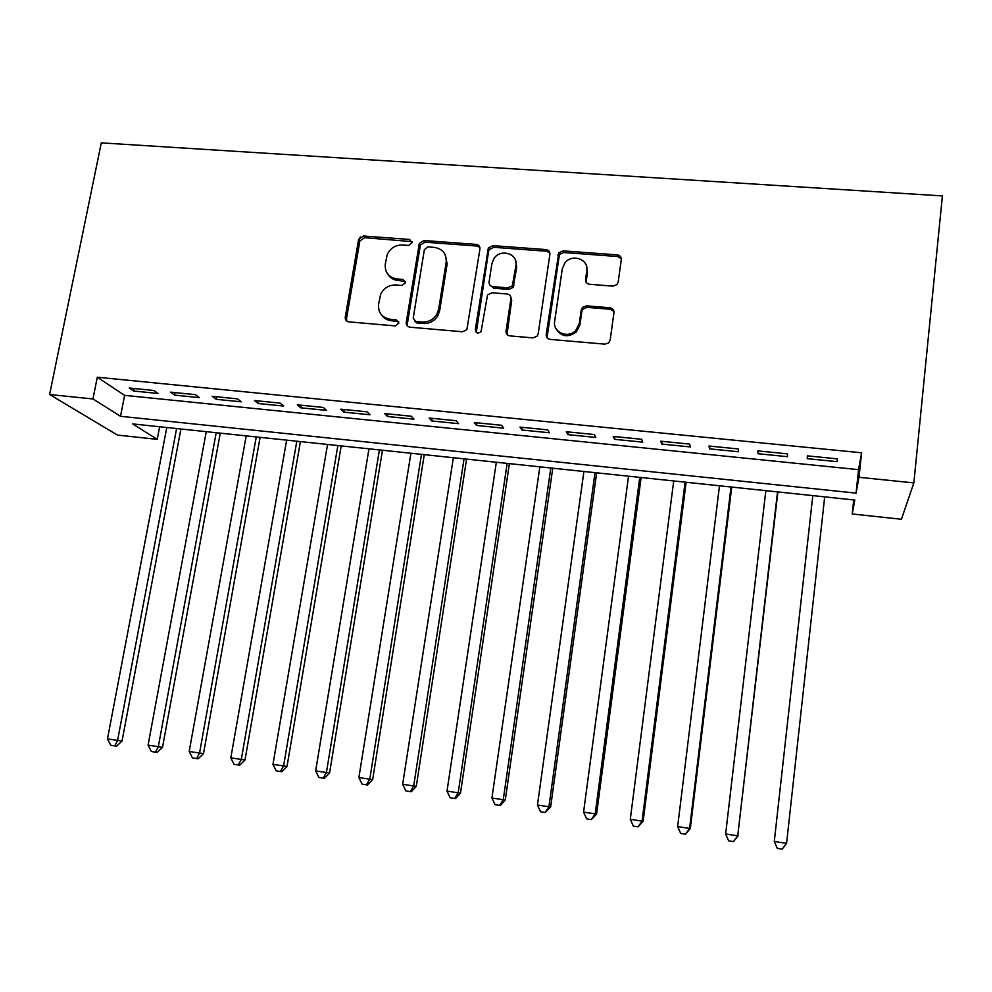 <?xml version="1.0" encoding="UTF-8"?>
<svg xmlns="http://www.w3.org/2000/svg" width="992" height="992" viewBox="0 0 992 992"><rect width="100%" height="100%" fill="white"/><g stroke="black" fill="none" stroke-linecap="round" stroke-linejoin="round"><path stroke-width="1.49" d="M412.102 242.668L409.547 239.444L363.506 236.022L358.645 239.295L345.266 317.155C345.08 319.796 346.282 321.371 348.862 321.867L395.287 325.909L398.871 323.119L396.304 319.796L390.265 319.275C381.895 317.688 378.002 312.654 378.572 304.172L380.63 294.364C383.83 287.99 388.926 284.865 395.932 284.977L401.958 285.473L405.53 282.695L402.95 279.422L396.936 278.938C388.604 277.413 384.722 272.453 385.28 264.058L387.215 254.622C390.327 248.124 395.448 244.912 402.566 244.987L408.555 245.433L412.102 242.668M412.089 241.639L364.696 237.683L359.848 240.957L346.518 318.606L346.878 321.148M398.772 321.718L391.394 320.726L390.265 319.275M405.468 281.48L398.04 280.5L396.936 278.938M612.92 286.13L616.912 284.617L618.19 282.038L621.29 259.644C621.376 256.94 620.037 255.353 617.26 254.882L563.059 250.852L558.781 252.762L546.22 334.527C546.096 337.255 547.41 338.88 550.163 339.388L604.872 344.162L608.654 342.872L610.167 340.045L613.961 312.629C614.048 309.888 612.709 308.264 609.919 307.768L586.495 305.846L582.465 307.408L581.238 309.926L579.316 323.429L575.844 330.386C568.118 339.041 552.482 332.32 554.652 321.346L562.278 268.869L564.894 262.967C571.975 253.27 589.012 259.284 586.805 270.766L585.565 279.496C585.466 282.199 586.793 283.799 589.546 284.282L612.92 286.13M858.998 477.288L913.855 482.906L942.4 195.92L101.296 142.86L49.6 394.518L92.95 398.958L120.516 416.28L856.071 493.123L858.998 477.288L861.602 452.798L97.303 377.22L92.95 398.958M479.93 249.054C480.066 246.4 478.814 244.85 476.16 244.392L424.08 240.523L419.356 243.325L406.249 322.425C406.088 325.103 407.315 326.678 409.956 327.186L462.483 331.762L466.885 329.654L479.93 249.054M492.875 245.632L545.997 249.587C548.712 250.046 550.014 251.621 549.89 254.287L538.185 333.833L537.044 336.251L532.952 337.9L509.913 335.891C507.197 335.383 505.908 333.771 506.032 331.055L510.917 298.766C511.041 296.075 509.764 294.488 507.061 293.992L491.958 292.776L487.543 294.897L481.033 331.712C477.921 333.944 476.011 333.287 475.317 329.741L488.362 247.95L492.875 245.632L493.718 247.306L546.704 251.249L545.997 249.587M153.872 390.488L129.183 388.008L133.598 391.009L158.137 393.477L153.872 390.488M195.424 394.642L170.426 392.138L174.592 395.126L199.442 397.631L195.424 394.642M237.51 398.846L212.189 396.316L216.107 399.305L241.267 401.822L237.51 398.846M280.128 403.112L254.498 400.545L258.143 403.521L283.625 406.075L280.128 403.112M323.293 407.427L297.327 404.835L300.712 407.799L326.517 410.39L323.293 407.427M367.015 411.804L340.715 409.175L343.827 412.126L369.954 414.755L367.015 411.804M411.308 416.231L384.673 413.577L387.488 416.516L413.962 419.17L411.308 416.231M456.184 420.72L429.189 418.029L431.718 420.955L458.527 423.646L456.184 420.72M501.642 425.27L474.288 422.542L476.52 425.456L503.688 428.184L501.642 425.27M547.696 429.883L519.994 427.106L521.916 430.007L549.432 432.772L547.696 429.883M594.382 434.546L566.296 431.743L567.908 434.632L595.783 437.435L594.382 434.546M641.675 439.282L613.217 436.43L614.507 439.307L642.754 442.147L641.675 439.282M689.614 444.081L660.771 441.192L661.726 444.056L690.358 446.933L689.614 444.081M738.209 448.942L708.97 446.016L709.578 448.855L738.606 451.769L738.209 448.942M787.462 453.865L757.838 450.901L758.086 453.728L787.499 456.68L787.462 453.865M558.967 252.538L558.409 256.271M97.303 377.22L124.632 395.362L858.564 469.65L861.602 452.798M807.252 458.664L837.074 461.664L837.409 458.862L807.364 455.861L807.252 458.664L807.562 455.874M913.855 482.906L901.43 519.262L852.227 513.98L854.794 500.042L132.655 423.906L157.232 439.357L117.453 435.079L49.6 394.518M853.715 499.931L852.227 513.98M159.65 426.758L157.232 439.357M124.632 395.362L120.516 416.28M858.564 469.65L856.071 493.123M133.598 391.009L134.081 388.504M174.592 395.126L175.076 392.609M216.107 399.305L216.578 396.75M258.143 403.521L258.602 400.966M300.712 407.799L301.159 405.22M385.863 319.015L386 318.196M343.827 412.126L344.261 409.535M387.488 416.516L387.922 413.9M431.718 420.955L432.14 418.314M476.52 425.456L476.929 422.803M521.916 430.007L522.3 427.341M613.341 310.632L613.44 309.926M567.908 434.632L568.28 431.942M614.507 439.307L614.866 436.604M661.726 444.056L662.073 441.328M709.578 448.855L709.925 446.115M758.086 453.728L758.409 450.963M837.074 461.664L837.372 458.862M388.021 274.462C390.302 278.033 393.638 280.042 398.04 280.5M381.684 315.121C383.991 318.42 387.227 320.28 391.394 320.726M479.868 247.417L477.04 246.053L425.109 242.184L420.397 244.987L407.34 323.876L407.625 326.232M427.924 246.884L424.365 249.662L413.218 318.147L415.809 321.47L422.232 322.028C428.457 322.264 433.318 319.709 436.802 314.377L438.675 309.231L446.189 262.248C446.66 253.791 442.692 248.831 434.298 247.368L427.924 246.884M414.371 320.962L416.876 322.933L415.809 321.47M445.048 254.411L447.156 263.86L439.667 310.719L437.807 315.853C434.335 321.172 429.486 323.714 423.274 323.479L416.876 322.933M549.89 252.997L546.704 251.249M510.818 297.03L511.711 300.303L507.011 334.44M493.718 247.306L489.217 249.612L488.597 251.286L476.284 332.394M515.939 265.534C518.357 253.468 499.968 248.112 493.706 258.962L491.896 263.686L489.093 281.902C488.944 284.568 490.222 286.155 492.9 286.638L507.991 287.841L512.343 285.82L515.939 265.534L516.72 267.158L515.369 259.978M490.048 285.237L493.756 288.201L492.9 286.638M516.72 267.158L513.137 287.395L508.797 289.404L493.756 288.201M586.545 266.253L587.4 272.391L586.16 282.298M555.929 328.476C561.112 336.834 567.957 337.962 576.464 331.849L579.923 324.917L579.316 323.429M613.961 311.463L610.452 309.293L587.078 307.371L583.06 308.934L581.845 311.438L579.923 324.917M621.314 258.751L617.768 256.544L563.704 252.514L559.438 254.423L547.014 337.702M166.78 427.502L107.483 738.891L122.028 741.086L180.928 428.99M122.028 741.086L116.597 746.133L114.812 745.885L117.577 740.441L176.601 428.544M114.812 745.885L110.769 745.265L107.483 738.891M206.262 431.669L148.081 745.141L162.514 747.323L220.274 433.144M162.514 747.323L157.145 752.407L155.446 752.172L158.311 746.716L216.194 432.71M155.446 752.172L151.367 751.539L148.081 745.141M246.202 435.885L189.187 751.465L203.509 753.622L260.102 437.348M203.509 753.622L198.189 758.756L196.59 758.545L199.553 753.052L256.271 436.939M196.59 758.545L192.46 757.9L189.187 751.465M286.638 440.138L230.814 757.863L244.999 760.008L300.402 441.589M244.999 760.008L239.742 765.179L238.254 764.981L241.304 759.475L296.819 441.217M238.254 764.981L234.062 764.336L230.814 757.863M327.558 444.453L272.961 764.348L287.023 766.469L341.198 445.892M358.968 240.61L360.369 236.952M287.023 766.469L281.827 771.689L280.438 771.516L283.588 765.985L337.863 445.544M280.438 771.516L276.198 770.858L272.961 764.348M368.974 448.818L315.642 770.908L329.567 773.016L382.478 450.244M329.567 773.016L324.434 778.286L323.156 778.125L326.405 772.57L379.415 449.922M323.156 778.125L318.866 777.455L315.642 770.908M410.911 453.245L358.881 777.567L372.657 779.638L424.266 454.646M372.657 779.638L367.598 784.957L366.42 784.821L369.768 779.241L421.476 454.361M366.42 784.821L362.08 784.139L358.881 777.567M453.356 457.721L402.665 784.3L416.305 786.358L466.575 459.11M416.305 786.358L411.296 791.728L410.242 791.591L413.689 785.999L464.045 458.85M410.242 791.591L405.84 790.909L402.665 784.3M496.335 462.247L447.008 791.12L460.499 793.154L509.392 463.624M460.499 793.154L455.576 798.572L454.634 798.461L458.192 792.831L507.16 463.388M454.634 798.461L450.17 797.766L447.008 791.12M539.846 466.835L491.933 798.027L505.275 800.036L552.755 468.199M505.275 800.036L500.414 805.516L499.596 805.417L503.254 799.775L550.808 467.988M499.596 805.417L495.082 804.723L491.933 798.027M583.904 471.485L537.453 805.033L550.634 807.017L596.663 472.824M618.115 256.593L618.462 255.13M550.634 807.017L545.154 812.473L548.923 806.794L595.014 472.651M545.154 812.473L540.566 811.754L537.453 805.033M628.531 476.185L583.569 812.126L596.589 814.085L641.117 477.512M596.589 814.085L591.306 819.603L595.188 813.911L639.766 477.375M591.306 819.603L586.669 818.884L583.569 812.126M673.717 480.946L630.292 819.305L642.072 821.128L643.138 821.24L686.129 482.261M643.138 821.24L638.079 826.844L642.072 821.128L685.1 482.149M638.079 826.844L633.367 826.113L630.292 819.305M719.485 485.782L677.648 826.596L689.589 828.432L690.32 828.506L731.724 487.072M690.32 828.506L685.472 834.173L689.589 828.432L731.017 486.998M685.472 834.173L680.698 833.441L677.648 826.596M765.849 490.668L725.636 833.974L737.738 835.834L777.902 491.933M738.135 835.859L733.497 841.6L737.738 835.834L777.53 491.896M733.497 841.6L728.661 840.856L725.636 833.974M786.582 843.312L824.687 496.868L786.582 843.312L782.18 849.14L777.282 848.383L774.281 841.452L786.544 843.349L782.18 849.14M812.808 495.616L774.281 841.452M410.614 241.106L409.547 239.444M397.408 321.247L396.304 319.796M404.042 280.984L402.95 279.422M346.518 318.606L345.266 317.155M359.687 241.602L358.484 239.94M364.696 237.683L363.506 236.022M407.34 323.876L406.249 322.425M420.038 246.14L418.996 244.478M425.109 242.184L424.08 240.523M477.04 246.053L476.16 244.392M423.274 323.479L422.232 322.028M439.667 310.719L438.675 309.231M447.156 263.86L446.189 262.248M506.85 332.494L506.032 331.055M511.711 300.303L510.917 298.766M476.222 331.179L475.317 329.741M488.597 251.286L487.729 249.637M508.797 289.404L507.991 287.841M513.968 285.386L513.174 283.811M586.16 281.096L585.565 279.496M587.4 272.391L586.805 270.766M581.845 311.438L581.238 309.926M587.078 307.371L586.495 305.846M610.452 309.293L609.919 307.768M546.927 335.966L546.22 334.527M558.521 256.544L557.864 254.894M563.704 252.514L563.059 250.852M617.768 256.544L617.26 254.882M359.848 240.957L358.645 239.295M420.397 244.987L419.356 243.325M437.807 315.853L436.802 314.377M513.137 287.395L512.343 285.82M489.217 249.612L488.362 247.95M576.464 331.849L575.844 330.386M583.06 308.934L582.465 307.408M559.438 254.423L558.781 252.762"/></g></svg>
